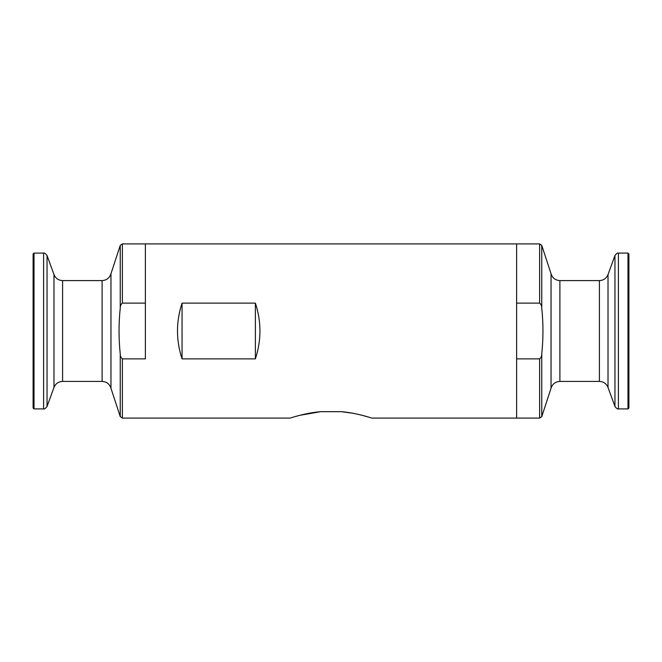 <?xml version="1.0" encoding="UTF-8"?>
<svg xmlns="http://www.w3.org/2000/svg" width="662" height="662" viewBox="0 0 662 662"><rect width="100%" height="100%" fill="white"/><g stroke="black" fill="none" stroke-linecap="round" stroke-linejoin="round"><path stroke-width="0.99" d="M539.621 418.078L539.621 358.878C541.094 357.687 541.806 356.032 541.756 353.93L541.756 416.621L539.621 418.078L516.617 418.078L516.617 243.922L145.383 243.922L145.383 303.122L122.379 303.122C120.906 304.313 120.194 305.968 120.244 308.07C118.639 323.337 118.639 338.63 120.244 353.93C120.194 356.048 120.906 357.703 122.379 358.878L145.383 358.878L145.383 243.922L122.379 243.922L122.379 303.122M352.656 413.22L341.261 411.665C356.81 412.947 371.655 418.078 371.787 418.078C371.746 418.103 356.851 412.947 341.261 411.665L320.739 411.665C305.141 412.956 290.312 418.086 290.213 418.078C290.279 418.094 305.165 412.947 320.739 411.665L299.687 415.347M292.654 417.317L290.213 418.078L122.379 418.078L122.379 358.878M369.744 417.441L362.354 415.355M255.383 358.878L255.383 303.122C261.457 321.707 261.457 340.293 255.383 358.878L182.05 358.878L182.05 303.122C175.976 321.707 175.976 340.293 182.05 358.878M255.383 303.122L182.05 303.122M320.739 411.665L341.261 411.665M539.621 303.122L516.617 303.122L516.617 243.922L539.621 243.922L539.621 303.122C541.094 304.297 541.806 305.952 541.756 308.07L541.756 245.379L539.621 243.922M627.981 253.091L627.981 408.909L628.9 407.999L628.9 254.001L627.981 253.091L618.407 253.091C617.795 252.611 616.645 253.414 614.957 255.499L614.957 406.501L608.022 387.444L608.022 274.556L614.957 255.499M371.787 418.078L516.617 418.078L516.617 358.878L539.621 358.878M541.756 353.93C543.361 338.663 543.361 323.37 541.756 308.07M33.1 258.801L33.1 407.999L34.019 408.909L43.593 408.909C44.205 409.389 45.355 408.586 47.043 406.501L47.043 255.499L53.978 274.556L53.978 387.444L47.043 406.501M34.019 408.909L34.019 253.091L33.1 254.001L33.1 331M33.1 384.837L33.1 367.667M33.1 294.333L33.1 277.163M541.756 416.621L551.041 388.238L551.041 273.762L541.756 245.379M559.895 280.589L599.408 280.589L599.408 381.411L559.895 381.411L559.895 280.589C555.401 280.316 552.447 278.04 551.041 273.762M627.981 408.909L618.407 408.909L618.407 253.091M120.244 353.93L120.244 416.621L110.959 388.238L110.959 273.762L120.244 245.379L120.244 308.07M110.959 273.762C109.553 278.04 106.599 280.316 102.105 280.589L102.105 381.411C106.599 381.684 109.553 383.96 110.959 388.238M102.105 280.589L62.592 280.589L62.592 381.411L102.105 381.411M34.019 253.091L43.593 253.091L43.593 408.909M559.895 381.411C555.401 381.684 552.447 383.96 551.041 388.238M599.408 381.411C603.545 381.618 606.417 383.629 608.022 387.444M599.408 280.589C603.545 280.382 606.417 278.371 608.022 274.556M618.407 408.909C617.795 409.389 616.645 408.586 614.957 406.501M120.244 245.379L122.379 243.922M120.244 416.621L122.379 418.078M62.592 381.411C58.455 381.618 55.583 383.629 53.978 387.444M62.592 280.589C58.455 280.382 55.583 278.371 53.978 274.556M43.593 253.091C44.205 252.611 45.355 253.414 47.043 255.499"/></g></svg>
